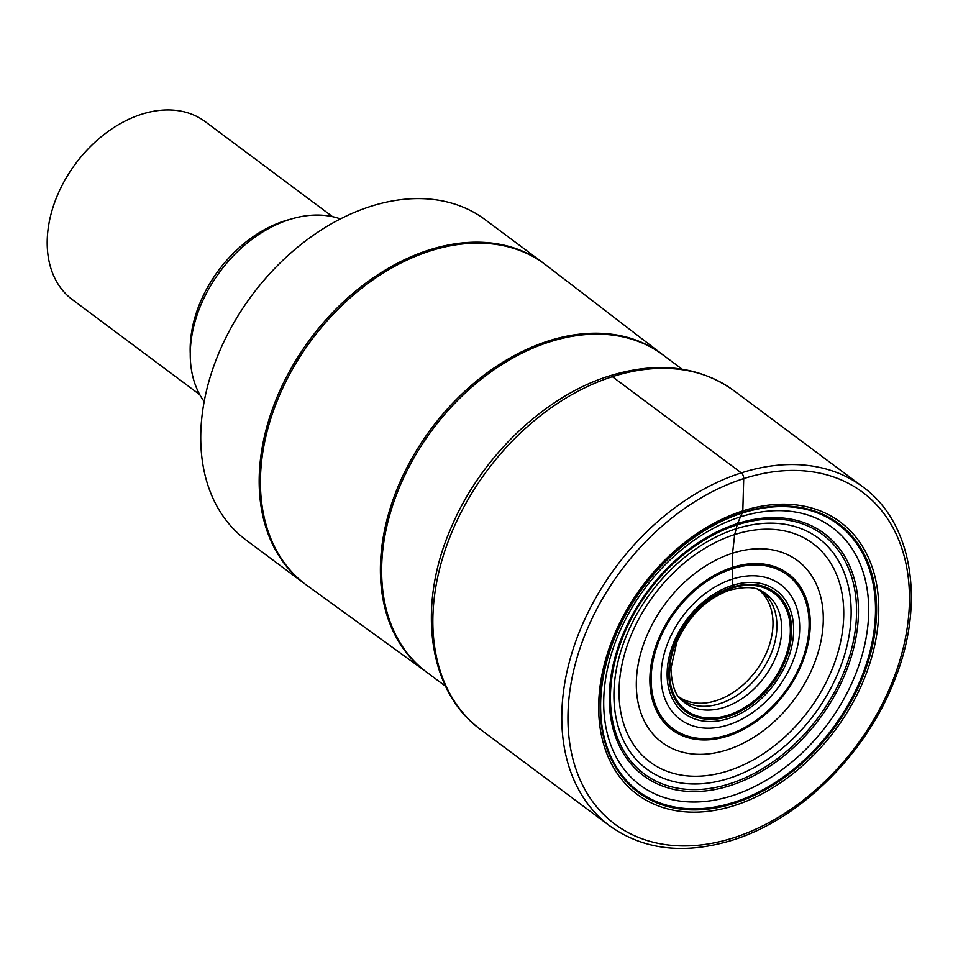 <?xml version="1.0" encoding="UTF-8"?>
<svg xmlns="http://www.w3.org/2000/svg" width="958" height="958" viewBox="0 0 958 958"><rect width="100%" height="100%" fill="white"/><g stroke="black" fill="none" stroke-linecap="round" stroke-linejoin="round"><path stroke-width="1.44" d="M729.9 590.08C706.297 598.63 688.586 616.042 676.779 642.315L670.923 668.552C671.762 685.078 675.39 695.592 681.821 700.13A67.91 48.104 126.7 0 0 724.104 707.411A67.91 48.104 -53.3 0 0 777.848 651.584A67.91 48.104 -53.3 0 0 762.7 591.709C756.377 586.895 745.444 586.356 729.9 590.08L731.732 588.152L732.247 585.446A76.724 54.343 126.7 0 0 667.151 672.253A76.724 54.343 126.7 0 0 728.535 718.512A76.724 54.343 -53.3 0 0 793.631 631.705A76.724 54.343 -53.3 0 0 732.247 585.446L732.547 553.221L734.702 534.564L737.528 523.547A151.101 107.033 126.7 0 0 609.336 694.502A151.101 107.033 126.7 0 0 730.212 785.608A151.101 107.033 -53.3 0 0 858.404 614.653A151.101 107.033 -53.3 0 0 737.528 523.547L742.426 512.566A4.443 2.227 -107.8 0 0 742.821 510.889L743.719 478.605A4.443 2.227 -107.8 0 0 741.324 472.881L612.378 376.686A211.526 149.831 -53.3 0 1 733.744 390.577C699.089 365.992 657.655 361.106 609.456 375.931C543.809 396.289 479.695 458.295 450.476 529.247C416.55 607.48 428.477 692.035 480.772 729.673L609.707 825.868A211.526 149.831 -53.3 0 1 576.956 638.088A211.526 149.831 -53.3 0 1 741.324 472.881A211.526 149.831 -53.3 0 1 862.679 486.76C912.938 522.876 925.763 604.199 894.077 681.342C865.625 754.509 799.69 819.389 732.535 840.13C684.587 854.811 643.644 850.045 609.707 825.868M543.485 263.187L485.047 219.598A199.875 141.58 126.7 0 0 370.375 206.473A199.875 141.58 126.7 0 0 215.071 362.579A199.875 141.58 126.7 0 0 246.026 540.001L304.464 583.602A199.875 141.58 -53.3 0 1 273.509 406.18A199.875 141.58 -53.3 0 1 428.813 250.062A199.875 141.58 -53.3 0 1 543.485 263.187L545.821 264.959A199.863 141.568 126.7 0 0 430.046 250.996A199.863 141.568 126.7 0 0 274.431 407.988A199.863 141.568 126.7 0 0 306.823 585.338L304.464 583.602M340.413 218.927A116.589 82.592 126.7 0 0 289.196 219.645A116.589 82.592 126.7 0 0 203.312 299.507A116.589 82.592 126.7 0 0 204.174 401.558M332.582 216.688L205.132 121.606A111.044 78.652 126.7 0 0 141.425 114.313A111.044 78.652 126.7 0 0 55.157 201.048A111.044 78.652 126.7 0 0 72.341 299.614L199.791 394.696M736.019 528.828A143.856 101.895 -53.3 0 1 851.099 615.563A143.856 101.895 -53.3 0 1 729.05 778.327A143.856 101.895 126.7 0 1 613.97 691.592A143.856 101.895 126.7 0 1 736.019 528.828M734.702 534.564A136.275 96.53 -53.3 0 1 843.711 616.724A136.275 96.53 -53.3 0 1 728.092 770.903A136.275 96.53 126.7 0 1 619.084 688.742A136.275 96.53 126.7 0 1 734.702 534.564M732.547 553.221A113.391 80.316 126.7 0 0 636.351 681.509A113.391 80.316 126.7 0 0 727.062 749.875A113.391 80.316 -53.3 0 0 823.257 621.586A113.391 80.316 -53.3 0 0 732.547 553.221M732.439 567.399A97.273 68.904 -53.3 0 1 810.252 626.041A97.273 68.904 -53.3 0 1 727.721 736.103A97.273 68.904 126.7 0 1 649.907 677.45A97.273 68.904 126.7 0 1 732.439 567.399M732.463 568.717A95.8 67.862 126.7 0 0 651.177 677.114A95.8 67.862 126.7 0 0 727.817 734.882A95.8 67.862 -53.3 0 0 809.103 626.484A95.8 67.862 -53.3 0 0 732.463 568.717M732.427 579.087A84.065 59.54 -53.3 0 1 799.679 629.765A84.065 59.54 -53.3 0 1 728.355 724.883A84.065 59.54 126.7 0 1 661.104 674.192A84.065 59.54 126.7 0 1 732.427 579.087M732.008 587.266A74.461 52.75 -53.3 0 1 791.571 632.172A74.461 52.75 -53.3 0 1 728.403 716.416A74.461 52.75 126.7 0 1 668.828 671.522A74.461 52.75 126.7 0 1 732.008 587.266M731.732 588.152A73.239 51.876 126.7 0 0 669.594 671.007A73.239 51.876 126.7 0 0 728.176 715.171A73.239 51.876 -53.3 0 0 790.314 632.304A73.239 51.876 -53.3 0 0 731.732 588.152M680.12 698.346A67.252 47.637 126.7 0 0 719.853 703.651A67.252 47.637 -53.3 0 0 772.447 650.207A67.252 47.637 -53.3 0 0 760.508 590.595M758.748 589.841A66.785 47.301 -53.3 0 1 767.945 649.153A66.785 47.301 -53.3 0 1 716.321 700.609A66.785 47.301 126.7 0 1 678.899 696.873M612.378 376.686A211.526 149.831 126.7 0 0 448.021 541.905A211.526 149.831 126.7 0 0 480.772 729.673M733.696 837.771A207.084 146.694 -53.3 0 1 568.022 712.908A207.084 146.694 -53.3 0 1 743.719 478.605A207.084 146.694 -53.3 0 1 909.393 603.468A207.084 146.694 -53.3 0 1 733.696 837.771M742.821 510.889A169.853 120.313 126.7 0 0 598.714 703.076A169.853 120.313 126.7 0 0 734.594 805.486A169.853 120.313 -53.3 0 0 878.702 613.3A169.853 120.313 -53.3 0 0 742.821 510.889M742.426 512.566A167.626 118.744 -53.3 0 1 876.534 613.635A167.626 118.744 -53.3 0 1 734.307 803.307A167.626 118.744 126.7 0 1 600.211 702.226A167.626 118.744 126.7 0 1 742.426 512.566M742.103 513.141A166.704 118.085 126.7 0 0 600.666 701.759A166.704 118.085 126.7 0 0 734.032 802.265A166.704 118.085 -53.3 0 0 875.456 613.659A166.704 118.085 -53.3 0 0 742.103 513.141M740.103 516.973A160.693 113.822 -53.3 0 1 868.655 613.862A160.693 113.822 -53.3 0 1 732.319 795.679A160.693 113.822 126.7 0 1 603.756 698.789A160.693 113.822 126.7 0 1 740.103 516.973M737.109 524.876A149.244 105.715 -53.3 0 1 856.512 614.868A149.244 105.715 -53.3 0 1 729.888 783.728A149.244 105.715 126.7 0 1 610.486 693.736A149.244 105.715 126.7 0 1 737.109 524.876M787.272 688.574A116.469 82.496 -53.3 0 1 781.668 696.083M682.108 369.189L662.984 354.927A197.791 140.107 126.7 0 0 549.497 341.934A197.791 140.107 126.7 0 0 549.233 342.018A197.791 140.107 126.7 0 0 395.762 496.567A197.791 140.107 126.7 0 0 426.442 672.001L445.566 686.275M426.442 672.001L426.31 671.905A197.803 140.119 -53.3 0 1 394.193 496.531A197.803 140.119 -53.3 0 1 548 341.096A197.803 140.119 -53.3 0 1 548.263 341.012A197.803 140.119 -53.3 0 1 662.852 354.831L545.821 264.959M428.813 250.062A222.076 111.236 72.2 0 1 430.046 250.996M190.247 353.526A111.044 78.652 -53.3 0 1 284.406 220.975A111.044 78.652 -53.3 0 1 290.406 219.262M733.744 390.577L862.679 486.76M426.31 671.905L306.823 585.338"/></g></svg>
